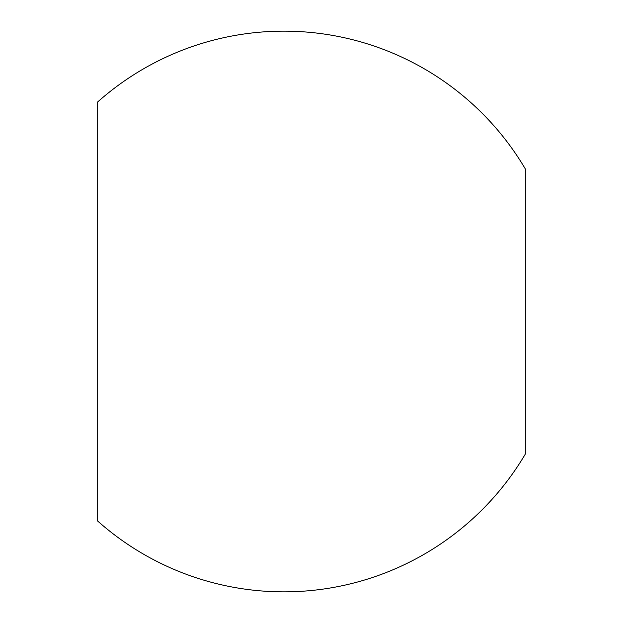 <?xml version="1.0" encoding="UTF-8"?>
<svg xmlns="http://www.w3.org/2000/svg" width="623" height="623" viewBox="0 0 623 623"><rect width="100%" height="100%" fill="white"/><g stroke="black" fill="none" stroke-linecap="round" stroke-linejoin="round"><path stroke-width="0.93" d="M97.671 521.038L97.671 311.5L97.671 521.038A280.35 280.35 0 0 0 525.329 454.05L525.329 180.351M525.329 442.649L525.329 168.95A280.35 280.35 0 0 0 97.671 101.962L97.671 311.5L97.671 101.962"/></g></svg>
